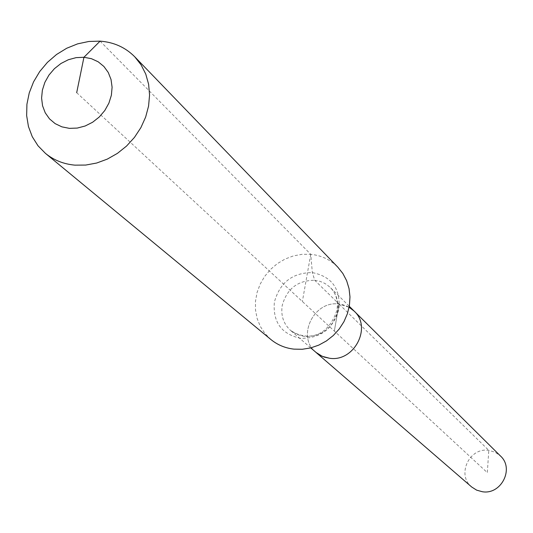<?xml version="1.0" encoding="UTF-8"?>
<svg xmlns="http://www.w3.org/2000/svg" width="533" height="533" viewBox="0 0 533 533"><rect width="100%" height="100%" fill="white"/><g stroke="black" fill="none" stroke-linecap="round" stroke-linejoin="round"><path stroke-width="0.4" stroke-dasharray="2.67 2" d="M471.738 487.035C456.308 474.95 469.333 447.06 488.794 450.378L495.117 452.217L500.467 455.988M270.917 339.534L264.981 333.545L260.344 326.469L257.153 318.567L255.514 310.106L255.467 301.372L257.019 292.657L260.111 284.262L264.628 276.454L270.431 269.498L277.32 263.635L285.062 259.051L293.397 255.907L302.058 254.308L310.746 254.314L312.351 272.603L314.723 280.291L339.041 304.05C313.784 300.219 296.148 336.909 315.936 352.366C296.148 336.909 313.784 300.219 339.041 304.05L349.095 307.261M76.692 92.689L487.322 472.638L488.794 450.378L339.041 304.05L334.338 331.086L339.041 304.05L342.659 304.676L347.236 306.295L351.387 308.747L354.132 311.092M100.091 41.141L310.746 254.314C321.426 255.44 330.46 259.731 337.849 267.2M310.746 254.314L302.364 301.498M314.723 280.291L319.693 281.257L323.218 282.59L326.482 284.409L330.347 287.54C336.523 293.989 338.921 301.878 337.542 311.199C332.845 328.181 321.925 336.636 304.769 336.556L297.174 334.577L290.618 330.48C283.503 323.897 280.704 315.576 282.21 305.516C286.894 288.733 297.734 280.325 314.723 280.291M300.699 338.342C281.471 334.211 272.696 322.119 274.382 302.071C279.858 282.483 292.517 272.663 312.351 272.603C331.593 276.46 340.48 288.486 339.008 308.687C333.518 328.555 320.746 338.435 300.699 338.342M310.766 347.896L290.618 330.48C309.247 342.486 328.954 335.35 336.943 310.066C338.235 300.805 336.037 293.297 330.347 287.54L349.275 306.282"/><path stroke-width="0.8" d="M349.095 307.261L354.132 311.092L500.467 455.988C514.572 468.594 501.173 495.057 482.312 491.726L476.662 490.153L471.738 487.035L315.936 352.366L322.272 356.337L329.607 358.263L324.291 357.103L320.34 355.398L316.762 353.046L310.766 347.896M354.132 311.092C372.261 327.209 354.145 362.2 329.607 358.263C354.145 362.2 372.261 327.209 354.132 311.092L349.275 306.282M76.692 92.689L83.941 57.278L91.429 58.683L98.192 61.801L103.902 66.478L108.259 72.481L111.037 79.517L112.097 87.239L111.377 95.247L108.899 103.136L104.801 110.511L99.278 116.993L92.615 122.244L85.16 126.001L77.285 128.073L69.397 128.36L61.895 126.854L55.152 123.636L49.509 118.879L45.245 112.823L42.56 105.781L41.594 98.092L42.373 90.157L44.865 82.362L48.943 75.086L54.399 68.69L60.969 63.494L68.324 59.749L76.112 57.637L83.941 57.278L100.091 41.141C113.882 42.187 125.448 47.417 134.789 56.844L141.098 64.859L145.762 74.094L148.614 84.261L149.566 95.041L148.567 106.094L145.649 117.067L140.899 127.607L134.463 137.381L126.548 146.062L117.407 153.377L107.34 159.094L96.666 163.031L85.733 165.063L74.886 165.143C63.607 164.104 53.8 160.186 45.458 153.384L38.003 145.776L32.273 136.721L28.449 126.548L26.65 115.601L26.923 104.255L29.255 92.882L33.559 81.869L39.689 71.582L47.43 62.354L56.538 54.493L66.705 48.256L77.598 43.866L88.851 41.467L100.091 41.141M134.789 56.844L337.849 267.2L342.872 273.509L346.643 280.718L349.042 288.586L349.981 296.888L349.428 305.342L347.396 313.697L343.952 321.679L339.201 329.034L333.285 335.524L326.403 340.947L318.774 345.124L310.639 347.929L302.258 349.275L293.896 349.128C285.175 348.116 277.52 344.918 270.917 339.534L45.458 153.384"/></g></svg>
